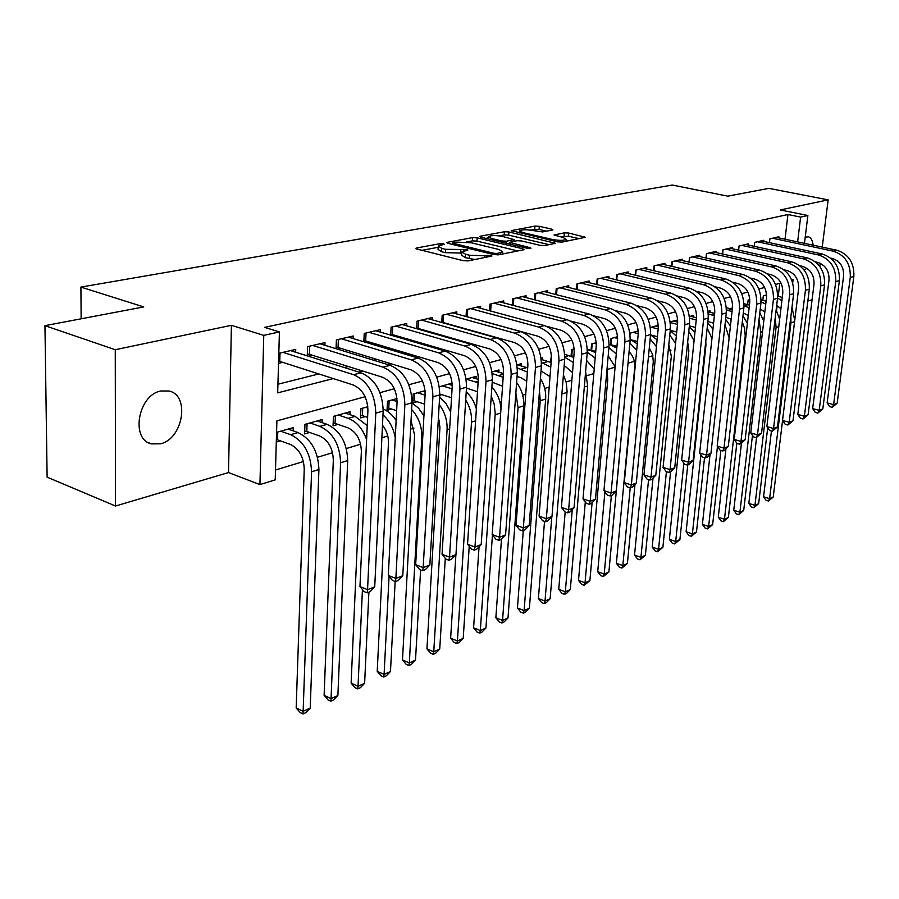 <?xml version="1.0" encoding="UTF-8"?>
<svg xmlns="http://www.w3.org/2000/svg" width="899" height="899" viewBox="0 0 899 899"><rect width="100%" height="100%" fill="white"/><g stroke="black" fill="none" stroke-linecap="round" stroke-linejoin="round"><path stroke-width="1.35" d="M443.533 243.764L440.252 243.618L416.642 247.978L415.821 248.304L416.911 249.034L463.255 260.688L468.121 260.901L491.944 256.013L469.48 255.237L465.592 254.271L461.906 251.877L467.873 250.079L467.075 249.562L445.578 249.304L441.769 248.36L438.229 246.045L444.297 244.27L443.533 243.764M813.134 245.191C812.561 240.393 810.988 237.594 808.403 236.774L805.223 237.212M160.82 390.986C137.996 395.021 130.299 439.701 151.571 443.892L160.46 443.814C183.003 439.015 190.285 395.459 169.124 391.02L160.82 390.986M552.278 230.077L552.896 229.829L551.705 229.155L539.288 226.312L534.927 226.11L511.25 230.627L557.616 241.865L562.133 242.078L585.395 237.28L568.752 233.055L564.358 232.852L554.054 234.987L562.909 237.448L566.19 239.348C563.74 240.617 559.189 240.662 552.514 239.494L522.769 232.56L519.667 230.751C522.15 229.503 526.679 229.447 533.253 230.594L542.569 231.931L552.278 230.077M785.029 239.224L787.951 214.535L800.627 217.097L807.875 215.502L804.47 243.348M44.95 325.663L115.263 349.722L115.51 506.025L47.119 477.144L44.95 325.663L143.75 306.93L80.899 287.096L672.295 185.048L727.763 196.162L768.87 188.363L828.159 199.87L780.253 209.939L807.875 215.502M115.51 506.025L228.515 472.559L231.403 325.314L115.263 349.722M231.403 325.314L263.755 335.372L279.42 331.922L277.69 392.874L333.315 378.591M787.951 214.535L264.621 327.371L279.42 331.922M477.178 237.842L472.604 237.628L447.488 242.28L446.713 242.584L447.814 243.292L493.821 254.586L498.574 254.799L523.375 249.832L524.061 249.551L522.847 248.798L477.178 237.842L476.976 241.089L472.402 240.876L466.469 241.988M480.414 236.19L504.451 231.74L508.913 231.953L555.402 243.281L544.727 245.562L540.142 245.348L521.499 240.932L516.947 240.73L509.43 242.325L530.084 247.697L530.938 248.214L527.219 248.27L480.819 237.167L479.695 236.471L480.414 236.19L480.358 237.033M819.809 266.407L820.214 263.261M822.237 247.124L828.159 199.87M612.994 345.654L613.624 345.474M593.351 351.284L594.34 351.003M573.113 357.072L573.798 356.881M439.735 395.257L441.78 394.672M425.07 390.683L413.18 394.009L412.697 402.988L417.102 401.729M396.976 398.56L387.491 401.212L387.042 410.337L391.593 409.034M367.815 406.73L360.926 408.663L360.51 417.923L365.219 416.585M349.913 414.641L350.037 411.72L333.428 416.383L333.057 425.789L337.934 424.395M322.044 422.609L322.157 419.541L304.952 424.362L304.626 433.925L309.683 432.475M295.647 352.228L295.737 349.396L278.814 353.341M324.887 345.272L324.988 342.575L307.559 346.643L307.256 355.88M353.105 338.563L353.206 336.001L336.395 339.923L336.057 348.7M380.344 332.079L380.457 329.641L364.219 333.428L363.859 341.789M406.663 325.831L406.786 323.505L391.099 327.169L390.705 335.125M432.116 319.797L432.239 317.572L417.069 321.112L416.664 328.708M456.726 313.965L456.849 311.829L442.184 315.257L441.757 322.505M480.549 308.312L480.673 306.278L466.48 309.593L466.042 316.527M503.609 302.851L503.743 300.895L489.989 304.109L489.55 310.751M525.96 297.558L526.095 295.692L512.767 298.794L512.318 305.154M547.626 292.433L547.761 290.635L534.838 293.647L534.388 299.749M568.629 287.466L568.764 285.736L556.234 288.658L555.784 294.524M589.002 282.646L589.148 280.994L576.989 283.826L576.529 289.456M608.792 277.971L608.926 276.375L597.127 279.128L596.666 284.545M627.996 273.442L628.131 271.903L616.68 274.566L616.22 279.78M646.662 269.026L646.797 267.554L635.66 270.149L635.2 275.161M664.788 264.744L664.934 263.317L654.112 265.846L653.652 270.678M682.431 260.586L682.566 259.204L672.047 261.665L671.587 266.329M699.579 256.541L699.714 255.215L689.477 257.597L689.027 262.103M716.267 252.608L716.402 251.315L706.445 253.642L705.985 257.991M732.505 248.776L732.64 247.528L722.953 249.798L722.493 254.001M748.328 245.056L748.462 243.843L739.023 246.045L738.573 250.113M763.734 241.426L763.869 240.258L754.666 242.404L754.227 246.337L754.666 242.404M277.937 384.221L318.808 373.939M344.295 367.522L348.295 366.511M373.478 360.173L376.726 359.364M401.606 353.105L404.157 352.453M428.733 346.272L430.643 345.789M454.928 339.676L456.231 339.35M480.223 333.315L480.954 333.136M278.521 363.342L282.691 362.342M308.323 356.218L312.346 355.251M337.687 349.194L340.946 348.419M365.994 342.429L368.568 341.811M393.324 335.889L395.245 335.428M419.709 329.573L421.024 329.27M445.219 323.483L445.96 323.303M769.477 242.651L769.915 238.842L778.871 236.752L778.736 237.887M275.499 470.008L303.435 461.535M317.516 457.276L332.551 452.725M346.362 448.534L360.645 444.207M381.884 437.779L387.772 435.993M410.585 429.081L413.978 428.048M438.251 420.698L439.319 420.372M499.923 402.01L501.473 401.55M522.679 395.122L525.735 394.2M544.727 388.447L549.188 387.087M566.089 381.974L571.876 380.221M586.811 375.692L593.834 373.568M606.971 369.59L615.096 367.129M628.019 363.207L634.323 361.297M648.415 357.038L652.899 355.678M668.182 351.048L670.957 350.205M687.342 345.238L688.499 344.89M776.567 310.661L777.163 305.559M778.287 296.074L779.804 283.275M276.296 442.038L280.409 440.858M293.175 430.868L293.276 427.643L276.566 432.318M452.152 383.086L439.386 386.784M475.987 378.681L476.144 376.355L466.176 379.153L475.807 382.053L478.178 381.378M498.844 372.175L498.99 369.95L492.045 371.894M520.982 365.871L521.139 363.735L517.026 364.893M542.457 359.769L542.614 357.712L541.153 358.128M550.491 362.196L551.435 355.24M571.067 356.128L571.607 349.587L574.214 348.857M591.048 350.25L591.587 343.98L596.251 342.676M610.455 344.564L610.994 338.541L617.591 336.687M638.256 330.899L629.963 333.214M658.293 325.281L650.438 327.483M676.273 321.775L676.43 320.19L670.261 321.921M693.32 316.931L693.477 315.403L689.499 316.527M709.918 312.234L710.075 310.751L708.154 311.29M732.056 309.11L732.573 304.446M747.631 304.592L748.148 300.075L747.642 304.604M749.833 299.603L748.148 300.075M762.813 300.199L763.318 295.827L766.589 294.906M80.899 287.096L81.146 318.808M807.841 301.019L812.089 299.76M365.106 396.729L276.892 420.867L275.218 479.875L259.935 484.595L263.755 335.372M228.515 472.559L259.935 484.595M801.683 266.183L801.56 267.172M797.638 241.898L800.627 217.097M358.746 372.062L362.735 371.04M387.851 364.589L391.087 363.758M415.9 357.386L418.44 356.734M442.949 350.441L444.848 349.947M469.053 343.733L470.346 343.396M494.259 337.26L494.989 337.069M792.693 282.792L793.075 279.656L791.704 280.027M780.961 282.971L775.545 284.444M764.633 287.433L758.925 288.995M747.844 292.029L741.81 293.67M730.572 296.749L724.201 298.49M712.783 301.614L706.063 303.457M694.466 306.626L687.375 308.571M675.599 311.796L668.114 313.841M656.135 317.111L648.235 319.28M636.065 322.606L627.738 324.887M615.354 328.27L606.567 330.675M593.981 334.113L584.71 336.653M571.899 340.159L562.111 342.834M549.075 346.407L538.748 349.228M525.477 352.858L514.576 355.847M501.058 359.544L489.55 362.69M475.785 366.455L463.637 369.781M449.601 373.613L436.768 377.131M422.463 381.041L408.899 384.75M394.324 388.739L379.985 392.661M804.38 270.363L806.706 268.138M438.195 246.708L438.049 249.383L441.578 251.709L441.769 248.36M461.828 253.091L445.387 252.664L441.578 251.709M461.861 252.552L461.704 255.249L465.379 257.665L465.592 254.271M474.919 259.541L465.379 257.665M438.161 247.292L422.002 250.315M517.813 250.945L476.976 241.089M453.366 242.696L452.826 242.91L453.613 243.404L493.956 253.293L497.271 253.439L502.653 251.855L498.855 249.472L471.346 242.786L456.49 242.112L453.366 242.696M485.842 238.37L488.382 237.887M499.203 235.864L504.227 234.92L504.451 231.74M549.177 244.674L508.688 235.133L504.227 234.92M502.462 236.426C495.742 235.246 491.079 235.313 488.46 236.628L491.506 238.482L501.99 240.988L506.575 241.202L514.093 239.606L502.462 236.426M579.181 238.662L568.505 236.201L560.077 236.797M546.592 231.155L539.063 229.425L530.208 230.065M519.577 232.054L517.375 232.47M277.746 431.992L277.533 439.825L290.332 444.421C299.097 448.758 303.727 456.984 304.233 469.109L296.176 707.974L303.143 711.323L311.56 471.795C310.807 453.534 303.828 441.173 290.635 434.689L280.69 431.172M277.533 439.825L276.364 439.633M310.211 708.097L305.84 712.66L303.008 713.952L303.143 711.323L310.211 708.097L318.92 469.514C318.19 451.332 311.234 439.015 298.052 432.576L288.118 429.081M303.008 713.952L300.232 712.604L296.176 707.974M280.005 353.06L279.769 361.409L353.195 384.974C362.6 389.267 367.5 397.785 367.916 410.54L359.96 586.564L367.556 589.688L375.782 413.147C375.175 393.919 367.792 381.109 353.633 374.714L282.983 352.374M374.726 586.833L370.062 591.722L367.197 592.868L367.556 589.688L374.726 586.833L383.165 411.034C382.581 391.897 375.209 379.142 361.072 372.793L290.512 350.61M279.769 361.409L278.589 361.218M367.197 592.868L364.162 591.621L359.96 586.564M307.076 423.766L306.806 431.475L319.561 435.936C328.281 440.162 332.866 448.241 333.315 460.153L324.112 695.343L331.057 698.602L340.597 462.771C339.934 444.814 333.046 432.677 319.909 426.362L310.009 422.946M306.806 431.475L304.727 431.127M337.878 695.489L333.563 699.973L330.832 701.22L331.057 698.602L337.878 695.489L347.699 460.569C347.059 442.69 340.182 430.61 327.067 424.328L317.178 420.934M330.832 701.22L328.068 699.916L324.112 695.343M335.372 415.832L335.08 423.418L347.778 427.755C356.454 431.88 360.982 439.802 361.364 451.523L351.116 683.139L358.027 686.308L362.443 589.542M335.08 423.418L333.169 423.103M367.23 425.609L355.083 416.372L345.227 413.068M366.601 439.656C362.679 428.677 356.543 421.564 348.171 418.338L338.305 415.012M357.723 688.926L358.027 686.308L364.623 683.296L360.364 687.713L357.723 688.926L354.97 687.656L351.116 683.139M364.623 683.296L368.893 592.194M362.713 408.168L362.387 415.63L367.601 417.372M362.387 415.63L360.634 415.349M367.916 408.09L365.635 407.348M382.48 425.216C386.626 430.419 388.626 436.42 388.458 443.185L377.22 671.339L384.098 674.419L389.065 576.326M383.727 677.026L384.098 674.419L390.481 671.508L386.289 675.857L383.727 677.026L380.985 675.79L377.22 671.339M390.481 671.508L395.155 581.496M396.133 420.485C392.526 414.922 388.211 411.113 383.21 409.067M395.257 437.88C393.56 428.284 389.469 420.62 382.974 414.889M389.132 400.763L388.773 408.112L396.628 410.674M388.773 408.112L387.166 407.854M397.077 401.561L392.043 399.943M411.034 420.676L414.641 435.127L402.494 659.922L409.326 662.911L421.811 437.532C422.081 426.632 418.687 417.282 411.63 409.472M408.899 665.518L409.326 662.911L415.507 660.102L411.36 664.383L408.899 665.518L406.157 664.316L402.494 659.922M415.507 660.102L420.608 569.944M423.935 415.877L418.619 408.202L411.978 402.876M309.717 346.137L309.436 354.341L382.513 377.232C391.852 381.412 396.706 389.761 397.055 402.303L388.312 575.416L395.863 578.45L404.876 404.82C404.359 385.929 397.066 373.377 382.985 367.14L312.683 345.441M402.786 575.697L398.19 580.507L395.425 581.608L395.863 578.45L402.786 575.697L411.989 402.797C411.495 383.985 404.213 371.489 390.166 365.297L319.943 343.755M309.436 354.341L307.312 354.015M395.425 581.608L392.402 580.394L388.312 575.416M338.372 339.462L338.058 347.531L410.764 369.77C420.047 373.838 424.834 382.041 425.126 394.358L415.664 564.662L423.171 567.606L432.913 396.807C432.475 378.243 425.272 365.927 411.281 359.858L341.339 338.766M429.846 564.954L425.317 569.685L422.642 570.753L423.171 567.606L429.846 564.954L439.757 394.852C439.341 376.366 432.161 364.106 418.192 358.072L348.34 337.136M338.058 347.531L336.114 347.228M422.642 570.753L419.653 569.573L415.664 564.662M366.028 333.012L365.679 340.946L438.004 362.578C447.23 366.545 451.961 374.591 452.197 386.705L442.061 554.278L449.522 557.144L459.928 389.076C459.58 370.826 452.455 358.746 438.566 352.824L368.995 332.315M455.973 554.582L451.5 559.234L448.927 560.268L449.522 557.144L455.973 554.582L466.536 387.188C466.199 369.017 459.097 356.993 445.23 351.104L375.76 330.742M365.679 340.946L363.904 340.676M448.927 560.268L445.949 559.122L442.061 554.278M392.751 326.775L392.369 334.585L464.289 355.633C473.447 359.51 478.122 367.399 478.313 379.311L467.559 544.255L474.975 547.03L485.999 381.626C485.718 363.679 478.684 351.824 464.884 346.048L395.706 326.09M481.201 544.558L476.796 549.143L474.312 550.132L474.975 547.03L481.201 544.558L492.371 379.805C492.113 361.937 485.089 350.127 471.323 344.384L402.246 324.561M392.369 334.585L390.75 334.349M474.312 550.132L471.346 549.019L467.559 544.255M414.675 393.593L414.293 400.83L424.586 404.123M414.293 400.83L412.821 400.606M425.126 391.425L423.834 391.02M425.081 395.144L417.586 392.773M438.442 417.417L439.937 427.34L426.946 648.876L433.756 651.786L447.084 429.677C447.432 420.339 444.791 411.956 439.195 404.539M433.251 654.371L433.756 651.786L439.735 649.056L435.644 653.281L433.251 654.371L430.531 653.202L426.946 648.876M439.735 649.056L445.286 558.29M450.669 411.922L445.994 403.471L439.622 397.156M418.586 320.752L418.17 328.45L489.663 348.936C498.765 352.711 503.384 360.465 503.53 372.175L492.202 534.568L499.574 537.265L511.16 374.433C510.947 356.779 504.002 345.137 490.292 339.496L421.519 320.066M505.586 534.883L501.249 539.389L498.844 540.344L499.574 537.265L505.586 534.883L517.318 372.669C517.127 355.094 510.194 343.497 496.506 337.889L427.845 318.594M418.17 328.45L416.687 328.225M498.844 540.344L495.9 539.265L492.202 534.568M439.791 394.054L451.534 397.718M452.242 385.345L448.343 384.154M452.062 388.862L442.297 385.851M455.905 554.649L450.635 638.166L457.411 640.998L471.514 422.092C471.896 414.225 469.963 406.887 465.716 400.089M456.849 643.583L457.411 640.998L463.21 638.357L459.164 642.515L456.849 643.583L454.141 642.448L450.635 638.166M463.21 638.357L469.233 546.367M476.38 408.944C474.47 401.943 471.087 396.257 466.233 391.874M443.555 314.931L443.117 322.505L514.183 342.463C523.218 346.149 527.78 353.757 527.882 365.286L516.026 525.207L523.353 527.825L535.467 367.477C535.321 350.116 528.443 338.676 514.846 333.169L446.488 314.245M529.174 525.522L524.892 529.961L522.566 530.882L523.353 527.825L529.174 525.522L541.412 365.781C541.288 348.486 534.433 337.103 520.847 331.619L452.602 312.818M443.117 322.505L441.769 322.314M522.566 530.882L519.633 529.837L516.026 525.207M466.48 388.087L477.504 391.706M478.302 379.378L472.065 377.501M479.055 546.794L473.593 627.794L480.324 630.547L495.225 413.416L494.169 403.932L491.259 396.178M479.706 633.121L480.324 630.547L485.943 627.985L481.954 632.087L479.706 633.121L477.021 632.019L473.593 627.794M485.943 627.985L492.45 534.883M500.979 408.742C500.327 400.257 497.293 393.009 491.877 387.008M478.077 382.895L475.807 382.053M467.727 309.301L467.266 316.751L537.883 336.204C546.85 339.811 551.368 347.284 551.424 358.634L539.085 516.138L546.356 518.689L558.953 360.769C558.875 343.676 552.076 332.439 538.568 327.056L470.649 308.615M551.997 516.453L547.761 520.824L545.513 521.723L546.356 518.689L551.997 516.453L564.696 359.117C564.628 342.092 557.863 330.911 544.378 325.562L476.56 307.233M467.266 316.751L466.457 316.639M545.513 521.723L542.603 520.701L539.085 516.138M492.202 382.232L502.552 386.199M503.429 373.534L495.046 371.051M503.17 377.31L492.247 373.501M501.485 539.153L495.855 617.737L502.552 620.422L518.06 407.629L515.846 392.964M501.878 622.985L502.552 620.422L508.002 617.939L504.058 621.984L501.878 622.985L499.203 621.906L495.855 617.737M508.002 617.939L523.668 405.876C524.117 397.257 521.757 389.469 516.599 382.547M546.704 326.337L560.807 330.147C569.708 333.675 574.169 341.024 574.191 352.194L561.403 507.362L568.629 509.857L581.664 354.273C581.642 337.451 574.922 326.404 561.515 321.145L494.034 303.165M574.079 507.688L569.91 511.992L567.73 512.868L568.629 509.857L574.079 507.688L587.227 352.678C587.216 335.923 580.518 324.921 567.134 319.696L499.765 301.828M567.73 512.868L564.842 511.868L561.403 507.362M491.124 303.84L490.652 311.043M517.037 376.512L520.678 377.591L526.702 381.176M527.691 367.848L517.307 364.814M527.376 372.062L517.341 367.961M523.297 530.59L517.453 607.971L524.106 610.59L540.232 400.729L539.479 390.93M523.387 613.14L524.106 610.59L529.387 608.185L525.499 612.174L523.387 613.14L520.723 612.095L517.453 607.971M529.387 608.185L545.671 399.044C546.131 391.706 544.378 384.851 540.434 378.49M541.018 370.916L550.008 376.614M551.121 362.477L541.31 359.443M550.75 367.129L541.501 362.522M544.524 521.386L538.4 598.509L545.019 601.06L551.829 516.622M544.255 603.6L545.019 601.06L550.143 598.723L546.3 602.656L544.255 603.6L541.603 602.577L538.4 598.509M550.143 598.723L567.078 391.155L566.156 382.21L563.426 374.883M551.177 361.746L550.525 361.656M573.753 357.42L564.741 354.251M564.19 365.466L572.506 372.568M565.179 511.981L558.751 589.317L565.325 591.8L572.27 509.564M564.505 594.329L565.325 591.8L570.303 589.53L566.505 593.419L564.505 594.329L561.886 593.329L558.751 589.317M570.303 589.53L587.688 385.986L585.597 371.86M573.337 362.488L564.797 357.195M572.315 349.385L571.775 355.925L573.832 356.51M571.775 355.925L571.09 355.824M595.644 352.655L587.328 349.16M586.564 360.432L594.217 369.141M585.316 501.912L578.506 580.383L585.035 582.81L592.104 502.676M584.193 585.328L585.035 582.81L589.879 580.608L584.193 585.328L581.574 584.35L578.506 580.383M589.879 580.608L607.758 379.749L606.96 369.747M595.172 358.117L587.261 352.183M592.205 343.811L591.654 350.262L595.745 351.385M591.654 350.262L591.059 350.172M596.284 343.362L595.026 343.025M608.185 355.847L615.13 366.77M604.915 491.899L597.711 571.708L604.195 574.079L611.399 495.439M603.308 576.574L604.195 574.079L608.904 571.933L603.308 576.574L600.723 575.63L597.711 571.708M608.904 571.933L627.345 370.478M616.804 348.149L609.14 344.148M616.276 354.015L608.926 347.475M611.084 344.789L616.961 346.385M617.624 338.485L614.332 337.608M629.086 351.689C633.222 356.026 635.11 361.274 634.728 367.399L616.377 563.268L622.827 565.595L630.21 487.854M621.894 568.078L622.827 565.595L627.401 563.504L621.894 568.078L619.321 567.145L616.377 563.268M627.401 563.504L634.986 484.347M637.29 343.89L630.21 339.361M636.694 350.183L629.884 343.07M611.534 338.395L610.96 344.744M631.345 339.844L637.515 341.485M638.268 331.203L637.694 331.057M638.234 333.698L633.087 332.349M649.28 347.947L652.584 354.453L653.292 361.69L634.525 555.065L640.931 557.335L648.572 479.639M639.976 559.807L640.931 557.335L645.381 555.301L639.976 559.807L637.413 558.897L634.525 555.065M645.381 555.301L653.034 478.088M657.113 339.856L650.539 334.855M656.45 346.643L650.146 338.923M630.3 333.124L630.143 334.833M650.674 334.922L657.427 336.698M658.326 326.629L655.798 325.977M658.169 329.012L651.314 327.236M668.811 344.71L671.328 356.139L652.18 547.086L658.551 549.3L666.429 471.683M657.562 551.761L658.551 549.3L662.878 547.334L657.562 551.761L655.023 550.873L652.18 547.086M662.878 547.334L670.598 471.818M676.318 336.046L670.216 330.618M675.576 343.429L669.766 335.035M670.238 330.338L676.722 332.012M677.711 322.134L673.407 321.044M677.498 324.415L670.351 322.595M687.668 342.126L688.859 350.745L669.373 539.321L675.688 541.49L683.881 463.187M674.677 543.929L675.688 541.49L679.902 539.569L674.677 543.929L672.149 543.063L669.373 539.321M679.902 539.569L687.769 464.974M694.927 332.473L689.263 326.618M694.073 340.642L688.769 331.394M689.342 325.865L695.444 327.472M696.467 317.718L690.533 316.234M696.231 319.954L689.668 318.268M705.805 340.935L705.917 345.497L686.106 531.759L692.387 533.882L700.905 454.725M691.342 536.31L692.387 533.882L696.489 532.006L691.342 536.31L688.836 535.467L686.106 531.759M696.489 532.006L704.535 457.692M712.963 329.135L707.727 322.853M711.952 338.485L707.176 328M707.861 321.494L713.592 323.213M714.649 313.403L708.21 311.807M714.402 315.718L708.367 314.032M710.064 454.242L702.4 524.398L708.637 526.466L717.469 446.533M707.569 528.882L708.637 526.466L712.637 524.645L707.569 528.882L705.074 528.061L702.4 524.398M712.637 524.645L720.886 450.421M730.438 326.067L725.617 319.302M729.134 337.878L725.01 324.865M725.841 317.212L731.19 319.224M732.303 309.177L726.403 307.739M732.022 311.672L726.482 309.863M725.942 448.848L718.279 517.228L724.47 519.251L745.226 335.979L744.597 328.281L742.293 322.022M723.38 521.656L724.47 519.251L728.37 517.476L723.38 521.656L720.908 520.847L718.279 517.228M728.37 517.476L736.843 443.151M747.384 323.292L742.967 315.965M570.843 321.067L582.99 324.292C591.823 327.742 596.228 334.956 596.217 345.958L583.013 498.866L590.194 501.294L603.634 347.98C603.667 331.416 597.037 320.561 583.732 315.414L516.689 297.884M595.475 499.192L591.362 503.44L589.25 504.283L590.194 501.294L595.475 499.192L609.028 346.441C609.061 329.944 602.442 319.134 589.171 314.021L522.24 296.591M589.25 504.283L586.384 503.305L583.013 498.866M513.79 298.558L513.307 305.424M593.778 315.83L604.465 318.617C613.23 321.988 617.591 329.09 617.546 339.923L603.959 490.629L611.084 492.989L624.917 341.901C624.996 325.584 618.433 314.92 605.229 309.874L538.636 292.771M616.208 490.955L612.152 495.147L610.095 495.956L611.084 492.989L616.208 490.955L630.132 340.406C630.221 324.157 623.67 313.526 610.5 308.526L544.019 291.512M610.095 495.956L607.252 495.012L603.959 490.629M535.759 293.434L535.265 299.985M615.793 310.694L625.277 313.122C633.975 316.426 638.29 323.415 638.211 334.08L624.277 482.651L631.345 484.954L645.516 336.012C645.651 319.943 639.155 309.436 626.052 304.514L559.92 287.804M636.312 482.977L632.3 487.101L630.311 487.899L631.345 484.954L636.312 482.977L650.573 334.563C650.707 318.549 644.235 308.099 631.165 303.199L565.134 286.59M630.311 487.899L627.491 486.966L624.277 482.651M557.054 288.478L556.56 294.726M637.009 305.671L645.437 307.795C654.079 311.032 658.338 317.909 658.225 328.416L643.965 474.908L650.988 477.155L665.485 330.293C665.653 314.47 659.237 304.132 646.246 299.311L580.563 282.994M655.809 475.234L651.854 479.302L649.921 480.066L650.988 477.155L655.809 475.234L670.384 328.899C670.564 313.122 664.17 302.839 651.191 298.041L585.62 281.814M649.921 480.066L647.111 479.167L643.965 474.908M577.709 283.657L577.214 289.624M657.495 300.772L664.99 302.637C673.565 305.795 677.779 312.56 677.644 322.932L663.08 467.39L670.058 469.581L684.847 324.764C685.06 309.155 678.711 298.996 665.811 294.265L600.588 278.319M674.733 467.727L670.823 471.728L668.946 472.481L670.058 469.581L674.733 467.727L689.589 323.404C689.814 307.863 683.487 297.738 670.62 293.029L605.51 277.173M668.946 472.481L666.159 471.604L663.08 467.39M597.756 278.982L597.262 284.691M677.307 295.996L683.97 297.625C692.466 300.727 696.635 307.379 696.478 317.594L681.644 460.097L688.567 462.232L703.625 319.392C703.872 304.008 697.602 294.007 684.802 289.377L620.04 273.79M693.107 460.434L689.241 464.378L687.42 465.109L688.567 462.232L693.107 460.434L708.232 318.077C708.491 302.749 702.231 292.782 689.466 288.174L624.816 272.678M687.42 465.109L684.656 464.255L681.644 460.097M617.22 274.442L616.736 279.904M696.489 291.343L702.377 292.759C710.817 295.805 714.941 302.356 714.75 312.425L699.669 453.006L706.535 455.096L721.841 314.178C722.133 299.019 715.93 289.163 703.232 284.623L638.931 269.385M710.952 453.343L707.131 457.243L705.367 457.951L706.535 455.096L710.952 453.343L726.313 312.897C726.617 297.794 720.425 287.983 707.749 283.466L643.572 268.307M705.367 457.951L702.625 457.108L699.669 453.006M636.121 270.037L635.638 275.274M715.065 286.803L720.256 288.04C728.628 291.018 732.707 297.479 732.494 307.413L717.177 446.129L723.998 448.163L739.54 309.121C739.855 294.175 733.719 284.466 721.122 280.016L657.293 265.104M728.291 446.466L724.515 450.309L722.796 450.995L723.998 448.163L728.291 446.466L743.878 307.874C744.215 292.984 738.09 283.32 725.515 278.881L661.799 264.048M722.796 450.995L720.077 450.174L717.177 446.129M654.494 265.756L654.023 270.768M733.067 282.387L737.63 283.455C745.934 286.376 749.968 292.737 749.732 302.536L734.202 439.431L740.967 441.42L756.722 304.21C757.07 289.456 751.002 279.904 738.506 275.532L675.127 260.946M745.136 439.768L739.742 444.23L740.967 441.42L745.136 439.768L760.936 302.997C761.296 288.309 755.25 278.78 742.776 274.442L679.509 259.923M739.742 444.23L737.045 443.432L734.202 439.431M672.362 261.587L671.879 266.396M750.541 278.083L754.508 278.993C762.745 281.859 766.735 288.13 766.487 297.794L750.755 432.925L757.475 434.869L773.421 299.434C773.803 284.882 767.791 275.465 755.396 271.183L692.488 256.9M761.532 433.262L756.228 437.656L757.475 434.869L761.532 433.262L777.523 298.254C777.905 283.758 771.915 274.386 759.543 270.116L696.747 255.9M756.228 437.656L753.542 436.88L750.755 432.925M689.724 257.541L689.252 262.16M767.499 273.88L770.915 274.656C779.096 277.476 783.04 283.657 782.771 293.186L766.858 426.587L773.533 428.497L789.648 294.793C790.064 280.443 784.119 271.161 771.814 266.958L709.367 252.956M777.478 426.935L772.252 431.262L773.533 428.497L777.478 426.935L793.637 293.647C794.053 279.342 788.131 270.105 775.848 265.913L713.514 251.99M772.252 431.262L769.589 430.497L766.858 426.587M706.625 253.597L706.164 258.035M783.973 269.79L786.883 270.442C794.986 273.206 798.896 279.297 798.604 288.714L782.535 420.429L789.153 422.294L805.425 290.276C805.864 276.117 799.986 266.969 787.794 262.834L725.796 249.135M792.997 420.766L787.861 425.036L789.153 422.294L792.997 420.766L809.314 289.163C809.752 275.049 803.886 265.935 791.716 261.823L729.831 248.191M787.861 425.036L785.209 424.283L782.535 420.429M723.066 249.765L722.616 254.024M749.44 305.098L744.035 303.727M749.137 307.829L744.035 305.772M743.304 313.021L748.271 315.493M741.405 443.567L733.753 510.227L739.899 512.216L760.801 332.181L759.026 319.527M738.787 514.61L739.899 512.216L743.698 510.486L738.787 514.61L736.326 513.812L733.753 510.227M743.698 510.486L752.474 435.363M763.79 320.943L759.801 312.841M732.595 304.739L732.112 309.132M766.083 301.221L761.116 299.794M760.239 309.02L764.835 311.998M756.576 437.51L748.833 503.418L754.946 505.362L776.084 327.438L775.241 317.516M753.811 507.733L754.946 505.362L758.644 503.665L753.811 507.733L751.373 506.957L748.833 503.418M758.644 503.665L767.712 427.8M779.658 319.269L776.129 309.953M765.746 304.154L761.048 301.839M782.254 297.513L777.691 295.94M766.6 295.254L765.937 295.097M776.68 305.289L780.916 308.75M771.443 431.026L763.543 496.765L769.611 498.675L790.963 322.808L790.873 316.392M768.465 501.035L769.611 498.675L773.23 497.023L768.465 501.035L766.038 500.271L763.543 496.765M773.23 497.023L782.568 420.474M794.75 320.347L791.974 307.312M781.883 300.648L777.534 298.097M799.975 265.801L802.414 266.34C810.449 269.059 814.325 275.06 814.011 284.354L797.795 414.428L804.358 416.259L820.787 285.882C821.248 271.903 815.427 262.89 803.324 258.833L741.787 245.405M808.1 414.776L803.043 418.979L804.358 416.259L808.1 414.776L824.563 284.803C825.024 270.869 819.225 261.89 807.145 257.856L745.721 244.483M803.043 418.979L800.425 418.249L797.795 414.428M739.079 246.034L738.63 250.124M815.539 261.912L817.528 262.351C825.507 265.025 829.327 270.936 829.013 280.106L812.651 408.584L819.169 410.371L835.733 281.612C836.216 267.812 830.451 258.923 818.45 254.934L757.363 241.775M822.81 408.933L817.843 413.079L819.169 410.371L822.81 408.933L839.396 280.567C839.891 266.812 834.148 257.946 822.169 253.979L761.195 240.876M817.843 413.079L815.236 412.36L812.651 408.584M830.665 258.125L832.238 258.463C840.16 261.092 843.947 266.924 843.61 275.982L827.125 402.898L833.598 404.651L850.274 277.454C850.78 263.834 845.082 255.058 833.171 251.147L772.544 238.235M837.149 403.235L832.249 407.326L833.598 404.651L837.149 403.235L853.848 276.431C854.365 262.845 848.678 254.114 836.8 250.214L776.275 237.358M832.249 407.326L829.665 406.618L827.125 402.898M440.162 245.169L440.252 243.618M487.663 256.99L487.775 255.327M463.67 251.023L463.76 249.416M445.387 252.664L445.578 249.304M460.569 253.338L460.771 249.989M469.267 258.631L469.48 255.237M484.685 257.586L484.797 255.923M416.597 248.944L416.642 247.978M522.757 249.956L522.847 248.798M447.432 243.191L447.488 242.28M472.402 240.876L472.604 237.628M453.534 244.697L453.613 243.404M493.877 254.597L493.956 253.293M497.181 254.934L497.271 253.439M500.249 254.462L500.361 252.821M508.688 235.133L508.913 231.953M554.087 243.685L554.177 242.55M510.52 244.27L510.61 243.045M530.028 248.472L530.084 247.697M491.427 239.707L491.506 238.482M501.912 242.213L501.99 240.988M506.429 243.292L506.575 241.202M513.307 241.426L513.408 239.887M522.69 233.706L522.769 232.56M552.424 240.651L552.514 239.494M554.627 235.493L554.683 234.729M564.1 235.999L564.358 232.852M568.505 236.201L568.752 233.055M584.058 237.684L584.148 236.572M511.868 231.155L511.924 230.358M534.703 229.223L534.927 226.11M539.063 229.425L539.288 226.312M551.626 230.2L551.705 229.155M290.635 434.689L298.052 432.576M311.56 471.795L318.92 469.514M353.633 374.714L361.072 372.793M375.782 413.147L383.165 411.034M319.909 426.362L327.067 424.328M340.597 462.771L347.699 460.569M348.171 418.338L355.083 416.372M421.811 437.532L422.744 437.24M382.985 367.14L390.166 365.297M404.876 404.82L411.989 402.797M411.281 359.858L418.192 358.072M432.913 396.807L439.757 394.852M438.566 352.824L445.23 351.104M459.928 389.076L466.536 387.188M464.884 346.048L471.323 344.384M485.999 381.626L492.371 379.805M447.084 429.677L449.646 428.879M490.292 339.496L496.506 337.889M511.16 374.433L517.318 372.669M471.514 422.092L475.605 420.822M514.846 333.169L520.847 331.619M535.467 367.477L541.412 365.781M495.158 414.742L500.676 413.023M538.568 327.056L544.378 325.562M558.953 360.769L564.696 359.117M498.911 375.479L503.384 374.209M518.06 407.629L523.668 405.876M561.515 321.145L567.134 319.696M581.664 354.273L587.227 352.678M521.296 369.118L526.792 367.556M540.232 400.729L545.671 399.044M542.996 362.949L548.323 361.443M561.886 394.009L566.999 392.413M564.808 356.757L569.202 355.498M584.316 387.031L587.688 385.986M587.339 350.352L589.463 349.745M606.016 380.288L607.758 379.749M695.242 319.673L696.287 319.381M711.963 314.92L714.57 314.178M728.235 310.29L732.236 309.155M745.125 337.058L745.844 336.833M583.732 315.414L589.171 314.021M603.634 347.98L609.028 346.441M605.229 309.874L610.5 308.526M624.917 341.901L630.132 340.406M626.052 304.514L631.165 303.199M645.516 336.012L650.573 334.563M646.246 299.311L651.191 298.041M665.485 330.293L670.384 328.899M665.811 294.265L670.62 293.029M684.847 324.764L689.589 323.404M684.802 289.377L689.466 288.174M703.625 319.392L708.232 318.077M703.232 284.623L707.749 283.466M721.841 314.178L726.313 312.897M721.122 280.016L725.515 278.881M739.54 309.121L743.878 307.874M738.506 275.532L742.776 274.442M756.722 304.21L760.936 302.997M755.396 271.183L759.543 270.116M773.421 299.434L777.523 298.254M771.814 266.958L775.848 265.913M789.648 294.793L793.637 293.647M787.794 262.834L791.716 261.823M805.425 290.276L809.314 289.163M744.08 305.795L747.979 304.682M760.801 332.181L762.543 331.641M761.093 300.951L763.318 300.322M776.084 327.438L778.792 326.595M777.68 296.243L778.264 296.074M790.963 322.808L794.581 321.685M803.324 258.833L807.145 257.856M820.787 285.882L824.563 284.803M818.45 254.934L822.169 253.979M835.733 281.612L839.396 280.567M833.171 251.147L836.8 250.214M850.274 277.454L853.848 276.431M151.571 443.892L148.785 442.825M452.736 244.506L452.826 243.045M502.507 254.012L502.653 251.855M509.317 243.989L509.418 242.516M488.314 238.954L488.427 237.111M513.97 241.303L514.093 239.606M519.51 232.965L519.644 231.189M566.044 241.292L566.19 239.348"/></g></svg>
